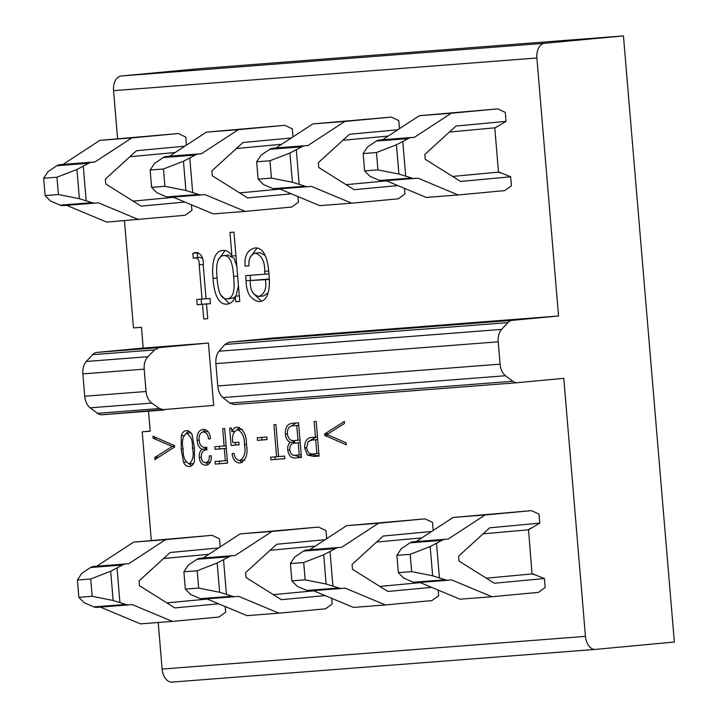 <?xml version="1.0" encoding="UTF-8"?>
<svg xmlns="http://www.w3.org/2000/svg" width="718" height="718" viewBox="0 0 718 718"><rect width="100%" height="100%" fill="white"/><g stroke="black" fill="none" stroke-linecap="round" stroke-linejoin="round"><path stroke-width="1.08" d="M66.577 205.321L106.731 222.104L185.199 215.274L191.939 210.419L191.464 204.783M95.081 203.122L63.363 205.572A17.376 11.12 -94.4 0 1 63.247 205.581A17.376 11.12 -94.4 0 1 60.106 205.133L50.422 200.959L45.108 195.565L58.427 194.542L79.411 198.715L92.048 202.664L60.106 205.133M186.456 145.135L185.782 137.066L178.342 133.539L131.816 137.901L94.982 161.945L91.886 162.232A17.376 11.12 -94.4 0 0 88.745 163.273L56.794 165.741L47.962 171.701L43.654 178.252L56.973 177.22L58.427 194.542M56.794 165.741A17.376 11.12 -94.4 0 1 59.935 164.7L91.886 162.232M178.342 133.539L99.865 140.36L63.031 164.413L59.935 164.7M88.745 163.273L76.952 169.457L56.973 177.22M138.682 219.636L98.42 202.808L95.314 203.104A17.376 11.12 -94.4 0 1 95.198 203.113A17.376 11.12 -94.4 0 1 92.048 202.664M184.84 146.194L136.465 150.726L105.358 179.123L105.761 183.97L141.123 206.138L184.894 202.036M133.099 201.112L173.585 197.315M175.111 152.548L175.614 152.216M175.066 152.503L129.877 156.739M63.031 164.413L94.982 161.945M99.865 140.36L131.816 137.901M43.654 178.252L45.108 195.565M117.581 138.7L113.552 90.665A13.902 8.903 -94.4 0 1 121.252 75.982L200.116 68.596L623.448 35.9L674.346 642.009L595.473 649.404A13.902 8.903 85.6 0 1 595.384 649.404A13.902 8.903 85.6 0 1 585.448 636.372L563.783 378.35L517.418 382.694A13.902 8.903 85.6 0 1 517.328 382.703A13.902 8.903 85.6 0 1 512.832 381.249L505.517 375.747A13.902 8.903 85.6 0 1 500.078 364.161L498.202 341.813A13.902 8.903 85.6 0 1 501.622 329.4L507.913 322.615A13.902 8.903 85.6 0 1 512.185 320.345L558.55 316.001L272.337 338.106L228.889 342.226L224.896 344.478L219.035 351.219C216.612 354.252 215.562 358.381 215.894 363.613L217.769 385.961C218.317 391.175 220.04 395.044 222.93 397.566L229.823 403.103L234.122 404.566L517.238 382.703M497.834 108.867L451.308 113.22L414.483 137.273L411.378 137.56A17.376 11.12 -94.4 0 0 408.237 138.601L376.286 141.069A17.376 11.12 -94.4 0 1 379.427 140.028L382.532 139.741L419.366 115.688L497.834 108.867L505.275 112.394L506.028 121.36L455.957 126.054L424.85 154.451L425.262 159.297L460.615 181.466L510.677 176.781L498.48 171.907L494.801 128.046L506.028 121.36M510.677 176.781L511.431 185.747L504.7 190.602L458.174 194.964L417.912 178.136L414.807 178.432A17.376 11.12 -94.4 0 1 414.699 178.441A17.376 11.12 -94.4 0 1 411.549 177.992L379.598 180.46A17.376 11.12 -94.4 0 0 382.748 180.909A17.376 11.12 -94.4 0 0 382.865 180.9L414.582 178.45M284.84 125.309L238.313 129.671L201.48 153.715L198.383 154.011A17.376 11.12 -94.4 0 0 195.242 155.052L163.291 157.52A17.376 11.12 -94.4 0 1 166.432 156.479L169.538 156.183L206.362 132.139L284.84 125.309L292.28 128.836L292.953 136.914M297.961 196.561L298.437 202.198L291.696 207.053L245.179 211.406L204.917 194.587L201.812 194.883A17.376 11.12 -94.4 0 1 201.695 194.892A17.376 11.12 -94.4 0 1 198.554 194.443L166.603 196.903A17.376 11.12 -94.4 0 0 169.744 197.36A17.376 11.12 -94.4 0 0 169.861 197.342L201.578 194.892M391.337 117.088L344.811 121.45L307.986 145.494L304.881 145.781A17.376 11.12 -94.4 0 0 301.739 146.822L269.788 149.29A17.376 11.12 -94.4 0 1 272.93 148.249L276.035 147.962L312.86 123.918L391.337 117.088L398.777 120.615L399.45 128.693M404.467 188.34L404.934 193.968L398.203 198.823L351.676 203.185L311.415 186.366L308.309 186.653A17.376 11.12 -94.4 0 1 308.193 186.662A17.376 11.12 -94.4 0 1 305.051 186.213L273.1 188.681A17.376 11.12 -94.4 0 0 276.25 189.13A17.376 11.12 -94.4 0 0 276.358 189.121L308.076 186.671M229.966 232.444L233.96 232.138L239.776 301.407L235.782 301.713L235.324 296.247C233.799 300.905 231.115 303.526 227.274 304.109C216.683 305.356 213.641 288.941 213.058 278.422C211.9 267.796 212.402 251.076 223.02 250.411C226.735 250.16 229.715 252.063 231.95 256.102L229.966 232.444M154.917 459.601L154.738 457.546L172.239 446.47L153.122 438.222L152.952 436.221L174.51 445.609L174.627 447L154.917 459.601M203.167 429.292C207.574 429.651 209.997 432.801 210.446 438.752L208.444 438.904C208.148 434.605 206.425 432.272 203.275 431.895C200.071 432.837 198.707 435.557 199.164 440.071C199.586 445.169 201.749 447.61 205.653 447.404L206.802 447.287L206.883 449.917C202.997 449.98 201.13 452.43 201.282 457.276C201.605 460.794 203.113 462.589 205.788 462.643C208.48 461.952 209.62 459.726 209.207 455.975L211.191 455.688C211.675 461.1 209.961 464.286 206.075 465.228C202.144 465.156 199.882 462.571 199.281 457.456C198.922 453.893 199.846 451.173 202.054 449.28C198.976 447.709 197.351 444.747 197.181 440.394C196.588 434.085 198.581 430.378 203.167 429.292M205.653 447.404L206.802 447.287M238.87 442.216L239.085 444.819L231.106 445.438L229.652 428.116L231.393 427.982L231.923 431.653C233.045 428.915 234.795 427.398 237.191 427.102C243.519 429.176 246.597 434.964 246.427 444.469C248.222 453.947 246.094 460.139 240.054 463.047C235.522 462.814 232.883 459.673 232.129 453.632L234.122 453.48C234.732 457.824 236.653 460.139 239.893 460.444C244.452 457.537 245.96 452.259 244.434 444.621C244.667 436.939 242.343 431.967 237.461 429.696C233.242 431.769 231.717 436.095 232.883 442.683L238.87 442.216M273.908 424.697L275.909 424.544L278.602 456.585L284.588 456.118L284.804 458.712L270.83 459.798L270.614 457.195L276.601 456.738L273.908 424.697M314.179 421.592L316.18 421.43L319.088 456.065L314.071 456.46L307.421 455.032L304.665 447.897C304.558 440.574 307.519 437.047 313.569 437.325L315.489 437.172L314.179 421.592M595.294 649.413L172.141 682.091A13.902 8.903 -94.4 0 1 172.051 682.1A13.902 8.903 -94.4 0 1 162.124 669.068L158.211 622.497M151.319 540.466L142.2 431.823L150.188 431.204L148.5 411.181M121.252 75.982L544.576 43.286A13.902 8.903 85.6 0 0 536.885 57.978L558.55 316.001M164.189 409.969L102.073 414.771A13.902 8.903 -94.4 0 1 101.983 414.771A13.902 8.903 -94.4 0 1 97.486 413.326L90.172 407.824A13.902 8.903 -94.4 0 1 84.733 396.237L82.857 373.89A13.902 8.903 -94.4 0 1 86.277 361.477L92.568 354.692A13.902 8.903 -94.4 0 1 96.84 352.421L143.205 348.077L141.464 327.3L133.476 327.92L124.474 220.731M143.205 348.077L208.435 343.042L213.668 405.383L101.983 414.771M346.282 444.819L324.724 435.404L324.608 434.022L344.317 421.439L344.487 423.44L326.995 434.525L346.103 442.773L346.282 444.819M293.025 423.225L298.535 422.794L301.443 457.429L296.848 457.788C291.858 458.784 288.833 456.262 287.774 450.213C287.353 446.74 288.232 444.119 290.395 442.333C287.388 440.978 285.728 438.249 285.423 434.175C285.037 427.192 287.568 423.548 293.025 423.225M257.25 437.747L266.908 437.002L267.123 439.604L257.475 440.349L257.25 437.747M222.661 428.655L224.653 428.502L227.561 463.137L215.247 464.088L215.032 461.495L225.353 460.696L224.33 448.57L215.014 449.288L214.799 446.695L224.115 445.977L222.661 428.655M192.137 434.884L194.479 448.077L194.363 461.396C193.519 464.483 191.841 466.197 189.328 466.529C186.797 466.583 184.867 465.147 183.539 462.23L181.169 449.109L181.313 435.727C182.139 432.631 183.799 430.917 186.312 430.594C188.843 430.54 190.782 431.967 192.137 434.884M248.993 265.831L245.053 266.136C244.282 255.77 247.611 249.702 255.043 247.934C265.472 247.109 268.263 263.479 268.945 273.836C270.076 284.337 269.762 300.995 259.207 301.65C250.609 299.855 246.229 292.827 246.068 280.558L245.655 275.676L264.96 274.186L264.718 271.35C264.906 261.738 261.873 255.671 255.599 253.122C250.564 254.495 248.365 258.731 248.993 265.831M202.305 258.166L199.748 257.358L193.277 258.211L192.855 253.283L195.987 252.494C201.264 253.328 203.697 257.69 203.275 265.579L206.057 298.778L210.051 298.473L210.491 303.669L206.497 303.974L207.726 318.693L203.741 319.007L202.503 304.279L197.172 304.692L196.741 299.496L202.063 299.092L199.191 264.834C199.442 260.571 198.15 258.22 195.323 257.78L199.622 257.376M313.308 590.636L353.462 607.419L385.413 604.951L345.152 588.132L342.046 588.419A17.376 11.12 85.6 0 1 341.93 588.428A17.376 11.12 85.6 0 1 338.788 587.979L326.143 584.03L305.159 579.857L291.849 580.88L290.395 563.567L294.694 557.015L303.526 551.056A17.376 11.12 85.6 0 1 306.667 550.015L341.723 547.26L378.548 523.216L425.074 518.854L432.514 522.381L433.187 530.449M438.204 590.097L438.671 595.734L431.94 600.589L385.413 604.951M206.811 598.866L246.965 615.64L278.916 613.172L238.654 596.353L235.549 596.64A17.376 11.12 85.6 0 1 235.432 596.649A17.376 11.12 85.6 0 1 232.291 596.2L219.645 592.26L198.662 588.078L185.343 589.11L183.889 571.788L188.197 565.237L197.028 559.277A17.376 11.12 85.6 0 1 200.169 558.245L235.217 555.481L272.05 531.437L318.577 527.075L326.017 530.602L326.69 538.68M331.698 598.327L332.174 603.964L325.433 608.819L278.916 613.172M419.806 582.415L459.96 599.189L491.911 596.73L451.649 579.902L448.544 580.198A17.376 11.12 85.6 0 1 448.436 580.207A17.376 11.12 85.6 0 1 445.286 579.758L432.64 575.809L411.656 571.627L398.346 572.659L396.892 555.337L401.2 548.794L410.023 542.835A17.376 11.12 85.6 0 1 413.164 541.794L448.22 539.038L485.045 514.985L531.571 510.633L539.012 514.16L539.765 523.126L528.538 529.812L532.02 573.915L486.328 578.205M491.911 596.73L538.437 592.368L545.168 587.512L544.415 578.537L532.217 573.664M100.314 607.087L140.468 623.87L172.419 621.402L132.157 604.574L129.052 604.87A17.376 11.12 85.6 0 1 128.935 604.879A17.376 11.12 85.6 0 1 125.785 604.43L113.148 600.481L92.164 596.299L78.845 597.331L77.391 580.009L81.699 573.467L90.531 567.507A17.376 11.12 85.6 0 1 93.672 566.466L128.719 563.711L165.553 539.658L212.079 535.305L219.52 538.832L220.193 546.901M225.201 606.548L225.676 612.185L218.936 617.04L172.419 621.402M386.069 180.649L426.223 197.432L458.174 194.964M408.237 138.601L396.444 144.785L376.465 152.548L363.155 153.571L364.609 170.893L369.914 176.278L379.598 180.46M376.286 141.069L367.463 147.028L363.155 153.571M364.609 170.893L377.919 169.861L398.903 174.043L411.549 177.992M452.591 176.44L498.283 172.158L500.886 173.047M494.801 128.046L496.982 126.547M494.567 127.831L449.369 132.067M382.532 139.741L414.483 137.273M419.366 115.688L451.308 113.22M376.465 152.548L377.919 169.861M173.074 197.1L213.228 213.874L245.179 211.406M195.242 155.052L183.449 161.236L163.471 168.999L150.152 170.022L151.606 187.344L156.919 192.729L166.603 196.903M163.291 157.52L154.46 163.48L150.152 170.022M151.606 187.344L164.925 186.312L185.908 190.494L198.554 194.443M291.337 137.973L242.962 142.505L211.855 170.902L212.268 175.748L247.62 197.917L291.391 193.815M239.597 192.882L280.083 189.094M281.609 144.318L282.111 143.986M281.564 144.282L236.375 148.518M169.538 156.183L201.48 153.715M206.362 132.139L238.313 129.671M163.471 168.999L164.925 186.312M279.571 188.879L319.725 205.653L351.676 203.185M301.739 146.822L289.946 153.015L269.968 160.769L256.658 161.801L258.112 179.114L263.416 184.508L273.1 188.681M269.788 149.29L260.957 155.25L256.658 161.801M258.112 179.114L271.422 178.091L292.406 182.264L305.051 186.213M397.835 129.743L349.46 134.275L318.352 162.672L318.765 167.527L354.118 189.696L397.889 185.594M346.094 184.661L386.589 180.864M388.106 136.097L388.618 135.765M388.061 136.061L342.872 140.288M276.035 147.962L307.986 145.494M312.86 123.918L344.811 121.45M269.968 160.769L271.422 178.091M517.328 382.703L234.122 404.566M164.386 409.951L159.522 408.533L151.767 403.067C148.527 400.572 146.625 396.713 146.05 391.498L144.174 369.151C143.869 363.918 145.099 359.772 147.881 356.72L154.594 349.908L159.154 347.611L208.435 343.042M544.576 43.286L623.448 35.9M142.2 431.823L150.17 431.069M328.27 435.072L324.724 435.404M328.341 433.672L324.608 434.022M319.079 455.993L311.845 454.611L307.421 455.032M311.845 454.611L311.127 453.803M306.667 447.709L304.665 447.897M310.167 440.376L316.315 437.1M317.482 436.984L315.489 437.172M317.697 439.542L312.348 440.035L308.157 441.543L306.64 447.422C307.376 452.699 309.898 454.835 314.206 453.83L316.871 453.623L315.705 439.775L312.348 440.035M318.864 453.435L316.871 453.623M317.706 439.587L315.705 439.775M301.443 457.357L293.958 455.194M289.776 450.024L287.774 450.213M293.393 443.356L294.829 441.92L290.395 442.333M294.829 441.92L292.639 440.511M298.751 425.325L293.527 425.801C289.201 425.837 287.164 428.565 287.415 433.986L285.423 434.175M290.978 426.286L296.049 422.992M300.205 442.638L294.91 443.123C291.32 443.168 289.605 445.438 289.767 449.935C290.53 454.234 292.702 455.993 296.274 455.212L299.235 454.988L298.212 442.862L294.91 443.123M299.989 440.08L297.997 440.269L296.758 425.55L293.321 425.819L297.755 425.406M298.751 425.361L296.758 425.55M287.415 433.986C288.178 438.949 290.575 441.139 294.586 440.529L297.997 440.269M301.228 454.799L299.235 454.988M300.205 442.683L298.212 442.862M284.804 458.64L270.83 459.798M275.263 459.376L275.048 456.854M278.593 456.549L276.601 456.738M267.114 439.533L257.475 440.349M261.899 439.937L261.693 437.406M239.085 444.747L231.106 445.438M235.531 445.016L235.324 442.494M234.391 431.437L231.923 431.653M237.119 429.732L239.462 427.345M242.343 462.446L239.318 460.453M244.928 459.933L239.893 460.444M246.427 444.433L244.434 444.621M242.217 429.274L237.461 429.696M227.561 463.065L215.247 464.088M219.681 463.675L219.466 461.144M227.346 460.507L225.353 460.696M226.323 448.382L224.33 448.57M226.323 448.346L215.014 449.288M219.448 448.876L219.232 446.354M226.107 445.788L224.115 445.977M210.437 438.716L208.444 438.904M208.023 431.473L203.275 431.895M210.284 462.212L205.788 462.643M211.2 455.786L209.207 455.975M208.274 464.564L205.671 462.643M201.282 457.267L199.281 457.456M205.168 450.186L206.479 448.858L202.054 449.28M206.479 448.858L204.253 447.395M199.182 440.206L197.181 440.394M202.88 431.949L205.294 429.508M191.58 465.776L189.238 463.918M185.8 462.015L183.539 462.23M183.602 435.512L181.313 435.727M186.563 433.187L188.502 430.926M190.844 432.783L186.509 433.187C182.668 436.499 181.555 441.749 183.162 448.929C182.776 456.262 184.75 461.261 189.085 463.927L193.528 463.514M189.085 463.927C192.954 460.642 194.075 455.4 192.478 448.211C192.864 440.861 190.871 435.853 186.509 433.187M158.705 457.178L154.738 457.546M174.564 446.255L172.239 446.47M156.766 437.881L153.122 438.222M248.993 265.768L245.053 266.136M249.963 257.708L257.017 247.979M261.576 301.183L253.266 293.375M250.528 280.523L246.068 280.558M250.492 280.146L250.088 275.335M268.945 273.809L264.96 274.186M268.676 270.973L264.718 271.35M265.175 255.464L260.033 252.709L255.599 253.122M269.268 279.006L250.16 280.558L250.268 282.712C250.447 290.664 253.337 295.242 258.929 296.435L263.362 296.022L268.146 292.944M269.277 279.455L250.16 280.558M269.268 279.015L265.391 279.383M258.929 296.435C264.655 294.012 266.818 288.465 265.427 279.814M239.767 301.336L235.782 301.713M239.309 295.87L235.324 296.247M229.401 303.642L220.588 294.766M217.051 278.054L213.058 278.422M217.967 260.481L225.03 250.474M235.944 255.734L231.95 256.102M236.832 266.36L234.086 258.354L228.019 255.177L223.585 255.59C215.499 256.739 216.441 270.004 217.042 277.956C217.787 285.818 218.855 299.155 227.076 298.903C235.45 298.006 234.256 284.418 233.655 276.403C232.928 268.532 231.878 255.159 223.585 255.59M227.076 298.903L231.51 298.482L234.939 297.198M235.944 296.193L238.457 285.728M237.64 276.026L233.655 276.403M197.683 257.556L197.288 252.871L192.855 253.283M197.288 252.871L198.024 252.574M210.482 303.597L206.497 303.974M207.726 318.63L203.741 319.007M206.937 303.929L202.503 304.279M206.928 303.867L197.172 304.692M201.605 304.279L201.175 299.155M206.057 298.715L202.063 299.092M305.159 579.857L303.705 562.535L323.683 554.781L335.477 548.588L303.526 551.056M290.395 563.567L303.705 562.535M291.849 580.88L297.153 586.274L306.837 590.447A17.376 11.12 85.6 0 0 309.988 590.896A17.376 11.12 85.6 0 0 310.095 590.887L341.813 588.437M431.626 587.351L387.855 591.461L352.502 569.284L352.089 564.438L383.197 536.041L431.572 531.508M338.618 547.547A17.376 11.12 85.6 0 0 335.477 548.588M306.667 550.015L341.723 547.26M309.772 549.728L346.597 525.684L378.548 523.216M346.597 525.684L425.074 518.854M376.609 542.054L421.843 537.863M420.326 582.63L379.831 586.426M421.798 537.818L422.355 537.531M198.662 588.078L197.208 570.756L217.186 563.002L228.979 556.809L197.028 559.277M183.889 571.788L197.208 570.756M185.343 589.11L190.656 594.495L200.34 598.668A17.376 11.12 85.6 0 0 203.481 599.117A17.376 11.12 85.6 0 0 203.598 599.108L235.316 596.658M325.128 595.581L281.357 599.683L246.005 577.514L245.592 572.659L276.699 544.262L325.075 539.73M232.12 555.777A17.376 11.12 85.6 0 0 228.979 556.809M200.169 558.245L235.217 555.481M203.275 557.949L240.099 533.905L272.05 531.437M240.099 533.905L318.577 527.075M270.112 550.284L315.346 546.084M313.82 590.851L273.334 594.648M315.301 546.048L315.848 545.752M411.656 571.627L410.202 554.314L430.181 546.551L441.974 540.367L410.023 542.835M396.892 555.337L410.202 554.314M398.346 572.659L403.651 578.044L413.335 582.226A17.376 11.12 85.6 0 0 416.485 582.675A17.376 11.12 85.6 0 0 416.602 582.666L448.319 580.216M544.415 578.537L494.352 583.231L458.999 561.063L458.596 556.217L489.694 527.82L539.765 523.126M445.115 539.326A17.376 11.12 85.6 0 0 441.974 540.367M413.164 541.794L448.22 539.038M416.269 541.498L453.103 517.454L485.045 514.985M453.103 517.454L531.571 510.633M483.106 533.833L528.538 529.812M532.02 573.915L534.623 574.804M528.304 529.597L530.719 528.313M92.164 596.299L90.71 578.986L110.689 571.223L122.482 565.039L90.531 567.507M77.391 580.009L90.71 578.986M78.845 597.331L84.159 602.716L93.843 606.898A17.376 11.12 85.6 0 0 96.984 607.347A17.376 11.12 85.6 0 0 97.101 607.338L128.818 604.888M218.631 603.802L174.86 607.904L139.498 585.735L139.095 580.889L170.202 552.492L218.577 547.96M125.623 563.998A17.376 11.12 85.6 0 0 122.482 565.039M93.672 566.466L128.719 563.711M96.768 566.179L133.602 542.126L165.553 539.658M133.602 542.126L212.079 535.305M163.614 558.505L208.848 554.305M207.322 599.081L166.836 602.878M208.803 554.269L209.351 553.982M83.306 166.477L86.169 200.519M76.952 169.457L79.411 198.715M162.124 669.068L585.448 636.372M113.552 90.665L536.885 57.978M402.807 141.805L405.661 175.847M379.427 140.028L411.378 137.56M396.444 144.785L398.903 174.043M189.803 158.247L192.666 192.298M166.432 156.479L198.383 154.011M183.449 161.236L185.908 190.494M296.31 150.026L299.164 184.077M272.93 148.249L304.881 145.781M289.946 153.015L292.406 182.264M229.823 403.103L512.832 381.249M222.93 397.566L505.517 375.747M217.769 385.961L500.078 364.161M215.894 363.613L498.202 341.813M219.035 351.219L501.622 329.4M224.896 344.478L507.913 322.615M228.889 342.226L512.185 320.345M97.486 413.326L159.522 408.533M90.172 407.824L151.767 403.067M84.733 396.237L146.05 391.498M82.857 373.89L144.174 369.151M86.277 361.477L147.881 356.72M92.568 354.692L154.594 349.908M96.84 352.421L159.154 347.611M318.496 456.038L314.071 456.46M301.282 457.375L296.848 457.788M183.162 448.921L181.169 449.109M194.47 448.023L192.478 448.211M203.167 264.457L199.191 264.834M326.143 584.03L323.683 554.781M338.788 587.979L306.837 590.447M332.901 585.834L330.047 551.792M219.645 592.26L217.186 563.002M232.291 596.2L200.34 598.668M226.403 594.064L223.54 560.013M432.64 575.809L430.181 546.551M445.286 579.758L413.335 582.226M439.398 577.613L436.544 543.562M113.148 600.481L110.689 571.223M125.785 604.43L93.843 606.898M119.906 602.285L117.043 568.243M95.198 203.113L63.247 205.581M414.699 178.441L382.748 180.909M201.695 194.892L169.744 197.36M308.193 186.662L276.25 189.13M172.051 682.1L595.384 649.404M205.994 447.377L206.802 447.296M341.93 588.428L309.988 590.896M235.432 596.649L203.481 599.117M448.436 580.207L416.485 582.675M128.935 604.879L96.984 607.347"/></g></svg>
